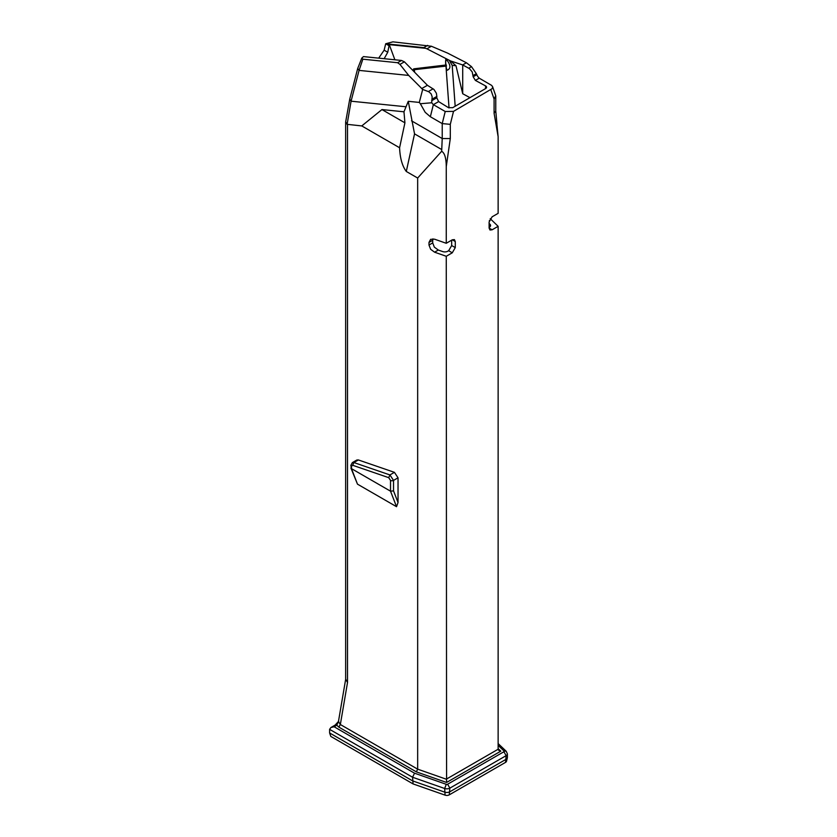 <?xml version="1.0" encoding="UTF-8"?>
<svg xmlns="http://www.w3.org/2000/svg" width="837" height="837" viewBox="0 0 837 837"><rect width="100%" height="100%" fill="white"/><g stroke="black" fill="none" stroke-linecap="round" stroke-linejoin="round"><path stroke-width="1.26" d="M381.944 109.563L403.978 111.802L404.92 122.83L381.944 109.563L361.772 125.927L347.114 124.326L351.08 101.151L359.063 70.392L362.85 59.186L397.617 62.712L399.95 64.397L408.697 75.424L422.675 89.423L419.306 102.428L420.331 103.736L431.704 102.773L432.164 96.778L431.139 93.88L428.879 91.798L422.675 89.423M404.92 122.83L399.584 147.751L361.772 125.927M399.584 147.751C400.023 158.12 402.252 166.019 406.29 171.459L414.545 133.868L408.268 101.308L403.978 111.802M405.558 106.728L351.268 101.214M462.715 64.941L462.715 93.744L455.987 65.736L450.578 60.955L462.715 64.941L469.484 68.655L472.225 71.94L473.167 76.774L475.364 80.404L485.575 85.918A3.17 1.831 180 0 1 486.579 87.257A3.17 1.831 180 0 1 485.648 88.544L452.691 107.691L448.444 107.649L438.64 101.601L436.757 97.793L431.599 100.775M470.017 97.688L462.715 93.744M477.561 76.303L479.224 78.176L491.685 85.426L492.627 86.797L492.261 88.586L453.518 111.373L445.221 111.499L433.357 104.646L431.704 102.773M455.182 106.247L452.179 65.349L455.987 65.736M505.538 762.371A3.4 1.967 0 0 0 506.5 761.262L507.337 757.883A4.248 2.448 180 0 1 506.144 759.264L449.867 791.76A4.248 2.448 180 0 1 444.656 792.116L412.557 780.858L329.611 732.971L330.814 736.424L413.08 783.924L445.096 795.15A3.4 1.967 0 0 0 449.26 794.857L505.538 762.371L506.144 755.644A4.248 2.448 0 0 0 507.389 753.907L506.239 751.291L498.13 743.58M413.08 783.924L412.557 777.238L414.535 773.189L334.12 726.757L330.929 727.52L329.611 729.351L329.611 732.971M507.389 753.907L507.389 757.527A4.248 2.448 180 0 1 507.337 757.883M334.12 726.757L336.777 725.229L335.177 725.062L338.462 721.473M338.839 727.112L416.345 771.86L417.663 769.161L340.345 724.518L338.839 727.112L336.777 725.229L338.42 721.672M490.869 89.81L494.092 99.059L494.092 113.257L498.13 136.651L498.13 213.341L492.114 216.814L489.111 221.993L489.111 228.082L489.98 230.008L492.114 229.798L498.13 226.325L498.13 749.241L498.643 750.297L500.808 751.155L498.13 748.602M446.257 256.279L434.591 252.188L438.306 250.043L442.627 251.56A4.248 2.448 0 0 0 447.837 251.194L448.663 250.723L452.273 252.805L446.257 256.279L446.581 782.459L500.808 751.155M338.42 721.714L345.681 679.173L347.512 682.521L340.345 724.518L338.451 721.546M498.13 136.651L496.78 122.955M498.13 226.325L490.22 218.666M428.994 242.406L432.698 240.261L432.698 242.897L428.994 245.042L428.994 242.406L430.626 239.33L434.591 239.194L446.257 243.285L452.273 239.811L455.276 241.527L454.397 239.602L452.273 239.811M396.539 506.699L390.523 491.183L351.467 468.636L350.849 465.414A2.124 1.224 -0 0 0 351.467 466.282L352.67 465.278L388.724 477.665L390.523 480.396L390.523 491.183L393.536 490.88L393.536 480.396L398.035 477.801L398.035 502.514L396.539 506.699L357.483 484.152L350.912 468.029M394.436 472.34L389.927 474.935L353.873 462.547L352.346 462.61L356.855 460.015L358.382 459.952L394.436 472.34L398.035 477.801M399.95 64.397L404.407 61.823L427.425 85.29L421.639 88.628M446.686 59.804C450.84 65.16 450.965 68.665 447.052 70.318C445.263 64.439 445.148 60.934 446.686 59.804M446.477 66.039L414.336 69.691L414.618 72.223M412.714 70.298L413.75 68.843L414.179 71.783M445.671 61.823L445.828 58.527L449.291 60.295L452.179 65.349M449.291 60.295L450.578 60.955M431.997 99.237L436.851 96.433L436.359 93.2L433.953 89.465L427.425 85.29M404.407 61.823L401.519 60.463L363.478 56.602L361.793 58.109L357.734 68.383M394.886 59.793L389.268 44.633L387.751 52.26L384.141 50.178L378.68 58.151M384.162 58.705L387.751 52.26M384.141 50.178L385.7 43.786L423.752 47.625L426.922 48.818L431.39 46.244L392.888 41.85L385.711 43.765L389.268 45.847M425.897 48.347L389.268 44.633M445.828 58.527L426.922 48.818M473.167 75.466L476.326 73.646L471.493 66.646L466.408 62.775L462.673 64.93M466.408 62.775L447.46 53.045L431.39 46.244M436.851 96.433L436.757 97.793M476.326 73.646L477.561 76.293M498.13 749.241L446.257 779.195L417.663 769.161L417.663 178.03L406.29 171.459M362.85 59.186L361.793 58.109M408.697 75.424L359.063 70.392L357.723 68.425L349.751 99.132L351.08 101.151M349.751 99.132L345.671 121.857L347.114 124.326M420.331 103.736L425.206 112.325L430.354 116.741L442.218 123.594L442.218 138.544L411.532 120.821M419.306 102.428L408.268 101.308M446.257 243.285L446.257 166.605L450.296 138.544L442.218 138.544L441.674 151.267L417.663 178.03M428.994 245.042L430.626 249.28L434.591 252.188M441.664 151.277C444.646 152.962 446.173 158.067 446.257 166.605M450.296 138.544L450.296 124.347L442.218 123.594L445.221 111.499M494.092 99.059L495.724 95.753L492.574 86.629M432.698 240.261L432.938 238.848M438.306 250.043L434.34 247.135L432.698 242.897M455.276 241.527L455.276 247.616L451.666 245.534L451.666 240.156M452.273 252.805L455.276 247.616M451.666 245.534L448.663 250.723M489.111 223.427L489.959 224.232A4.248 2.448 180 0 1 490.576 225.509A4.248 2.448 180 0 1 489.331 227.245L489.111 227.371M485.575 88.596L485.575 85.918M430.354 116.741L433.357 104.646L438.64 101.601M475.364 80.404L479.224 78.176M445.096 795.15L444.656 788.496A4.248 2.448 0 0 0 449.867 788.13L506.144 755.644L503.884 751.752L447.607 784.238A1.067 0.617 180 0 1 446.309 784.332L414.535 773.189M449.26 794.857L449.867 788.13L447.607 784.238M329.611 729.351L412.557 777.238L444.656 788.496L446.309 784.332M506.239 751.281L504.041 750.998A1.067 0.617 180 0 1 503.884 751.752M498.13 745.38L504.041 750.998M416.345 771.86L446.581 782.459M357.483 484.152L351.467 468.636L351.467 466.282M398.035 502.514L393.536 490.88M390.523 480.396A2.124 1.224 180 0 0 393.536 480.396L389.927 474.935L388.724 477.665M352.67 465.278L353.873 462.547L358.382 459.952M413.75 68.843L446.299 64.962M433.095 88.816L428.345 91.557M476.734 74.713L473.167 76.774M401.519 60.463L397.617 62.712M427.644 45.376L423.752 47.625M347.512 682.521L347.512 124.472M471.493 66.646L468.772 68.215M414.535 133.868L441.517 149.446M450.296 124.347L453.518 111.373M494.092 113.257L495.766 110.923L496.948 123.834M489.321 220.581L491.047 219.597M492.114 229.798L489.111 228.062M489.959 226.785L489.959 224.232M330.929 727.52L335.177 725.062M338.692 721.149L337.74 722.436M352.346 462.61L350.849 465.414M449.04 107.931L445.587 60.975M345.65 679.592L345.65 122.15M495.766 110.923L495.766 96.182"/></g></svg>
